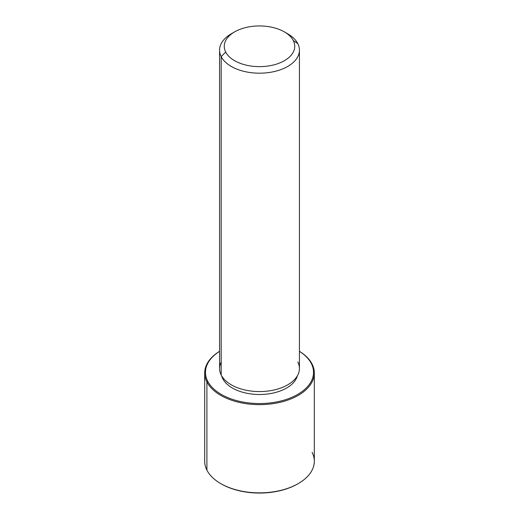 <?xml version="1.0" encoding="UTF-8"?>
<svg xmlns="http://www.w3.org/2000/svg" width="519" height="519" viewBox="0 0 519 519"><rect width="100%" height="100%" fill="white"/><g stroke="black" fill="none" stroke-linecap="round" stroke-linejoin="round"><path stroke-width="0.78" d="M222.683 378.585L222.683 377.449L222.683 378.585A38.367 22.148 180 0 1 221.587 375.762A38.367 22.148 0 0 0 222.683 378.585A38.367 22.148 0 0 0 262.011 394.453A38.367 22.148 0 0 0 297.413 375.762A38.367 22.148 180 0 1 262.011 394.453A38.367 22.148 180 0 1 222.683 378.585M299.431 50.129L299.431 368.516A39.931 23.057 180 0 1 265.177 391.339A39.931 23.057 180 0 1 221.185 375.003L221.185 56.623A39.931 23.057 0 0 0 265.177 72.952A39.931 23.057 0 0 0 299.431 50.129A39.931 23.057 0 0 0 297.815 43.635A39.931 23.057 0 0 0 285.975 32.866M284.418 31.906L287.74 33.826A39.931 23.057 180 0 1 297.815 43.635L293.313 40.566A35.234 20.345 0 0 0 284.418 31.906A35.234 20.345 0 0 0 234.582 31.906A35.234 20.345 0 0 0 225.687 52.023L221.185 56.623L225.687 52.023A35.234 20.345 0 0 0 269.419 65.816A35.234 20.345 0 0 0 293.313 40.566L297.815 43.635A39.931 23.057 180 0 1 270.743 72.251A39.931 23.057 180 0 1 221.185 56.623A39.931 23.057 180 0 1 231.26 33.826A39.931 23.057 180 0 1 233.025 32.866A39.931 23.057 0 0 0 219.569 50.129A39.931 23.057 0 0 0 221.185 56.623L221.185 375.003A39.931 23.057 180 0 1 219.569 368.516L219.569 50.129M221.185 362.022A39.931 23.057 0 0 0 221.185 375.003A39.931 23.057 0 0 0 270.743 390.638A39.931 23.057 0 0 0 297.815 362.022M225.687 52.023A35.234 20.345 180 0 1 249.581 26.774A35.234 20.345 180 0 1 293.313 40.566A35.234 20.345 180 0 1 269.419 65.816A35.234 20.345 180 0 1 225.687 52.023M311.342 363.566A54.028 31.192 180 0 1 274.713 402.283A54.028 31.192 180 0 1 207.658 381.134A54.028 31.192 180 0 1 219.569 351.344A54.028 31.192 0 0 0 207.658 381.134A54.028 31.192 0 0 0 274.713 402.283A54.028 31.192 0 0 0 311.342 363.566L312.094 364.079A54.813 31.646 180 0 1 274.934 403.354A54.813 31.646 180 0 1 206.906 381.9L207.658 381.134L206.906 381.9A54.813 31.646 180 0 1 219.569 351.318A54.813 31.646 0 0 0 204.687 372.992A54.813 31.646 0 0 0 206.906 381.9A54.813 31.646 0 0 0 267.298 404.314A54.813 31.646 0 0 0 314.313 372.992A54.813 31.646 0 0 0 312.094 364.079L311.342 363.566A54.028 31.192 0 0 0 299.431 351.344A54.028 31.192 180 0 1 311.342 363.566M299.431 351.318A54.813 31.646 180 0 1 312.094 364.079A54.813 31.646 0 0 0 299.431 351.318M221.023 483.753A54.028 31.192 0 0 0 297.977 483.753M314.313 372.992L314.313 461.216A54.813 31.646 180 0 1 267.298 492.544A54.813 31.646 180 0 1 206.906 470.13L206.906 381.9L206.906 470.13A54.813 31.646 180 0 1 204.687 461.216L204.687 372.992M206.906 470.13A54.813 31.646 -0 0 0 220.744 483.591A54.813 31.646 -0 0 0 298.256 483.591A54.813 31.646 -0 0 0 312.094 452.309M298.256 483.591L297.705 483.916A54.028 31.192 180 0 1 221.295 483.916L220.744 483.591M234.582 31.906L231.26 33.826"/></g></svg>
